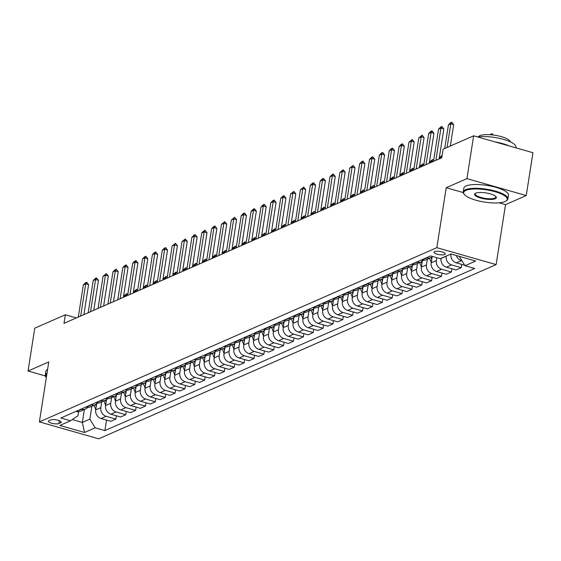 <?xml version="1.0" encoding="UTF-8"?>
<svg xmlns="http://www.w3.org/2000/svg" width="561" height="561" viewBox="0 0 561 561"><rect width="100%" height="100%" fill="white"/><g stroke="black" fill="none" stroke-linecap="round" stroke-linejoin="round"><path stroke-width="0.84" d="M434.523 251.594A5.778 1.62 -171.1 0 0 433.941 252.162A5.778 1.62 -171.1 0 0 438.232 254.442A5.778 1.62 -171.1 0 0 444.782 254.519A5.778 1.62 -171.1 0 0 445.364 253.951A5.778 1.62 -171.1 0 0 441.072 251.672A5.778 1.62 -171.1 0 0 434.523 251.594M499.101 202.802L505.524 204.632L526.246 195.551L532.95 152.718L473.645 135.804L443.064 149.212L441.717 157.781L64.003 323.346L65.342 314.777L34.754 328.185L28.05 371.017L45.301 375.94M505.524 204.632L496.134 264.596L98.68 438.814L39.382 421.893L436.83 247.681L496.134 264.596M58.933 423.534L60.665 422.77A5.603 1.571 -171.1 0 0 61.233 422.223A5.603 1.571 -171.1 0 0 57.075 420.014A5.603 1.571 -171.1 0 0 50.728 419.937L48.996 420.694A5.603 1.571 -171.1 0 0 48.428 421.248A5.603 1.571 -171.1 0 0 52.587 423.457A5.603 1.571 -171.1 0 0 58.933 423.534L59.375 420.694M72.313 419.565L82.348 422.426L89.851 419.137L95.188 427.819L104.886 430.589L474.704 268.481L465.006 265.718L459.669 257.036L460.434 256.7M95.188 427.819L84.529 432.489L59.852 425.448L70.504 420.778L77.986 415.757L78.624 411.718M465.006 265.718L475.665 261.04L450.981 254L440.329 258.677L430.631 255.907L60.805 418.015L70.504 420.778M526.246 195.551L466.941 178.636L473.645 135.804M466.941 178.636L446.219 187.718L436.83 247.681M39.382 421.893L48.772 361.936L28.05 371.017M76.373 317.926L65.342 314.777M84.374 409.509L82.348 422.426L84.529 432.489M91.871 406.22L89.851 419.137M96.646 403.899L95.714 409.867A7.23 6.353 66.3 0 0 101.05 418.548L110.748 421.311L115.875 419.067L116.393 415.785M101.737 401.893L100.84 407.616A7.23 6.353 66.3 0 0 106.183 416.297L115.875 419.067M106.513 399.572L105.58 405.54A7.23 6.353 66.3 0 0 110.917 414.221L120.615 416.991L125.741 414.74L126.26 411.458M111.604 397.567L110.713 403.289A7.23 6.353 66.3 0 0 116.05 411.97L125.741 414.74M116.379 395.246L115.447 401.213A7.23 6.353 66.3 0 0 120.783 409.895L130.482 412.665L135.615 410.414L136.127 407.132M121.471 393.24L120.58 398.969A7.23 6.353 66.3 0 0 125.916 407.651L135.615 410.414M126.246 390.919L125.313 396.893A7.23 6.353 66.3 0 0 130.65 405.575L140.348 408.338L145.481 406.087L145.993 402.812M131.344 388.92L130.447 394.642A7.23 6.353 66.3 0 0 135.783 403.324L145.481 406.087M136.113 386.599L135.18 392.567A7.23 6.353 66.3 0 0 140.516 401.248L150.215 404.011L155.348 401.767L155.86 398.485M141.211 384.594L140.313 390.316A7.23 6.353 66.3 0 0 145.65 398.997L155.348 401.767M145.979 382.272L145.047 388.24A7.23 6.353 66.3 0 0 150.383 396.922L160.081 399.691L165.215 397.44L165.726 394.159M151.077 380.267L150.18 385.989A7.23 6.353 66.3 0 0 155.516 394.671L165.215 397.44M155.853 377.946L154.913 383.913A7.23 6.353 66.3 0 0 160.25 392.595L169.948 395.365L175.081 393.114L175.593 389.832M160.944 375.94L160.046 381.669A7.23 6.353 66.3 0 0 165.383 390.351L175.081 393.114M165.719 373.619L164.78 379.594A7.23 6.353 66.3 0 0 170.123 388.275L179.815 391.038L184.948 388.787L185.46 385.505M170.81 371.62L169.913 377.343A7.23 6.353 66.3 0 0 175.249 386.024L184.948 388.787M175.586 369.299L174.646 375.267A7.23 6.353 66.3 0 0 179.99 383.948L189.681 386.711L194.814 384.46L195.326 381.185M180.677 367.294L179.779 373.016A7.23 6.353 66.3 0 0 185.116 381.697L194.814 384.46M185.453 364.973L184.52 370.94A7.23 6.353 66.3 0 0 189.856 379.622L199.548 382.385L204.681 380.141L205.193 376.859M190.544 362.967L189.646 368.689A7.23 6.353 66.3 0 0 194.983 377.371L204.681 380.141M195.319 360.646L194.387 366.613A7.23 6.353 66.3 0 0 199.723 375.295L209.421 378.065L214.547 375.814L215.059 372.532M200.41 358.64L199.513 364.37A7.23 6.353 66.3 0 0 204.849 373.051L214.547 375.814M205.186 356.319L204.253 362.287A7.23 6.353 66.3 0 0 209.59 370.968L219.288 373.738L224.414 371.487L224.933 368.205M210.277 354.321L209.379 360.043A7.23 6.353 66.3 0 0 214.723 368.724L224.414 371.487M215.052 351.992L214.12 357.967A7.23 6.353 66.3 0 0 219.456 366.649L229.154 369.411L234.281 367.16L234.8 363.886M220.143 349.994L219.246 355.716A7.23 6.353 66.3 0 0 224.589 364.398L234.281 367.16M224.919 347.673L223.986 353.64A7.23 6.353 66.3 0 0 229.323 362.322L239.021 365.085L244.147 362.841L244.666 359.559M230.01 345.667L229.119 351.389A7.23 6.353 66.3 0 0 234.456 360.071L244.147 362.841M234.786 343.346L233.853 349.314A7.23 6.353 66.3 0 0 239.189 357.995L248.888 360.765L254.021 358.514L254.533 355.232M239.877 341.34L238.986 347.063A7.23 6.353 66.3 0 0 244.323 355.744L254.021 358.514M244.652 339.019L243.719 344.987A7.23 6.353 66.3 0 0 249.056 353.668L258.754 356.438L263.887 354.187L264.399 350.906M249.75 337.014L248.853 342.743A7.23 6.353 66.3 0 0 254.189 351.424L263.887 354.187M254.519 334.693L253.586 340.667A7.23 6.353 66.3 0 0 258.923 349.349L268.621 352.112L273.754 349.861L274.266 346.586M259.617 332.694L258.719 338.416A7.23 6.353 66.3 0 0 264.056 347.098L273.754 349.861M264.385 330.373L263.453 336.341A7.23 6.353 66.3 0 0 268.789 345.022L278.487 347.785L283.621 345.541L284.132 342.259M269.483 328.367L268.586 334.09A7.23 6.353 66.3 0 0 273.922 342.771L283.621 345.541M274.259 326.046L273.319 332.014A7.23 6.353 66.3 0 0 278.656 340.695L288.354 343.465L293.487 341.214L293.999 337.932M279.35 324.041L278.452 329.763A7.23 6.353 66.3 0 0 283.789 338.444L293.487 341.214M284.125 321.719L283.186 327.687A7.23 6.353 66.3 0 0 288.529 336.369L298.221 339.139L303.354 336.888L303.866 333.606M289.217 319.714L288.319 325.443A7.23 6.353 66.3 0 0 293.655 334.125L303.354 336.888M293.992 317.393L293.052 323.367A7.23 6.353 66.3 0 0 298.396 332.049L308.087 334.812L313.22 332.561L313.732 329.279M299.083 315.394L298.186 321.116A7.23 6.353 66.3 0 0 303.522 329.798L313.22 332.561M303.859 313.073L302.926 319.041A7.23 6.353 66.3 0 0 308.262 327.722L317.954 330.485L323.087 328.241L323.599 324.959M308.95 311.067L308.052 316.79A7.23 6.353 66.3 0 0 313.389 325.471L323.087 328.241M313.725 308.746L312.793 314.714A7.23 6.353 66.3 0 0 318.129 323.395L327.827 326.158L332.954 323.914L333.465 320.633M318.816 306.741L317.919 312.463A7.23 6.353 66.3 0 0 323.255 321.144L332.954 323.914M323.592 304.42L322.659 310.387A7.23 6.353 66.3 0 0 327.996 319.069L337.694 321.839L342.82 319.588L343.339 316.306M328.683 302.414L327.785 308.143A7.23 6.353 66.3 0 0 333.129 316.825L342.82 319.588M333.458 300.093L332.526 306.061A7.23 6.353 66.3 0 0 337.862 314.742L347.561 317.512L352.687 315.261L353.206 311.979M338.549 298.094L337.652 303.817A7.23 6.353 66.3 0 0 342.995 312.498L352.687 315.261M343.325 295.766L342.392 301.741A7.23 6.353 66.3 0 0 347.729 310.422L357.427 313.185L362.553 310.934L363.072 307.659M348.416 293.768L347.525 299.49A7.23 6.353 66.3 0 0 352.862 308.171L362.553 310.934M353.192 291.447L352.259 297.414A7.23 6.353 66.3 0 0 357.595 306.096L367.294 308.859L372.427 306.615L372.939 303.333M358.283 289.441L357.392 295.163A7.23 6.353 66.3 0 0 362.729 303.845L372.427 306.615M363.058 287.12L362.125 293.087A7.23 6.353 66.3 0 0 367.462 301.769L377.16 304.539L382.293 302.288L382.805 299.006M368.156 285.114L367.259 290.836A7.23 6.353 66.3 0 0 372.595 299.518L382.293 302.288M372.925 282.793L371.992 288.761A7.23 6.353 66.3 0 0 377.329 297.442L387.027 300.212L392.16 297.961L392.672 294.679M378.023 280.788L377.125 286.517A7.23 6.353 66.3 0 0 382.462 295.198L392.16 297.961M382.791 278.466L381.859 284.441A7.23 6.353 66.3 0 0 387.195 293.123L396.893 295.885L402.027 293.634L402.539 290.36M387.889 276.468L386.992 282.19A7.23 6.353 66.3 0 0 392.328 290.871L402.027 293.634M392.665 274.147L391.725 280.114A7.23 6.353 66.3 0 0 397.062 288.796L406.76 291.559L411.893 289.315L412.405 286.033M397.756 272.141L396.858 277.863A7.23 6.353 66.3 0 0 402.195 286.545L411.893 289.315M402.532 269.82L401.592 275.788A7.23 6.353 66.3 0 0 406.935 284.469L416.627 287.239L421.76 284.988L422.272 281.706M407.623 267.814L406.725 273.537A7.23 6.353 66.3 0 0 412.062 282.218L421.76 284.988M412.398 265.493L411.458 271.461A7.23 6.353 66.3 0 0 416.802 280.142L426.493 282.912L431.626 280.661L432.138 277.379M417.489 263.488L416.592 269.217A7.23 6.353 66.3 0 0 421.928 277.898L431.626 280.661M422.265 261.167L421.332 267.141A7.23 6.353 66.3 0 0 426.669 275.823L436.36 278.586L441.493 276.335L442.005 273.053M427.356 259.168L426.458 264.89A7.23 6.353 66.3 0 0 431.795 273.572L441.493 276.335M432.131 256.847L431.199 262.814A7.23 6.353 66.3 0 0 436.535 271.496L446.233 274.259L451.36 272.015L451.871 268.733M436.781 257.66L436.325 260.563A7.23 6.353 66.3 0 0 441.661 269.245L451.36 272.015M441.086 258.341L441.065 258.488A7.23 6.353 66.3 0 0 446.402 267.169L456.1 269.932L461.226 267.688L461.745 264.406M446.219 256.089L446.191 256.237A7.23 6.353 66.3 0 0 451.535 264.918L461.226 267.688M450.953 254.014L450.932 254.161A7.23 6.353 66.3 0 0 456.268 262.843L464.725 265.255M459.754 256.503L459.669 257.036M75.931 411.381L76.366 411.508A7.23 6.353 66.3 0 0 80.342 411.269L85.475 409.025A7.23 6.353 66.3 0 0 87.593 407.412M104.886 430.589L106.527 420.112M81.064 409.13L81.499 409.257A7.23 6.353 66.3 0 0 85.475 409.025M85.798 407.055L86.233 407.181A7.23 6.353 66.3 0 0 90.209 406.949L95.342 404.698A7.23 6.353 66.3 0 0 97.46 403.086M90.931 404.811L91.366 404.93A7.23 6.353 66.3 0 0 95.342 404.698M95.665 402.735L96.099 402.854A7.23 6.353 66.3 0 0 100.075 402.623L105.209 400.372A7.23 6.353 66.3 0 0 107.326 398.759M100.798 400.484L101.232 400.61A7.23 6.353 66.3 0 0 105.209 400.372M105.531 398.408L105.966 398.534A7.23 6.353 66.3 0 0 109.942 398.296L115.075 396.045A7.23 6.353 66.3 0 0 117.193 394.439M110.664 396.157L111.099 396.283A7.23 6.353 66.3 0 0 115.075 396.045M115.405 394.081L115.839 394.208A7.23 6.353 66.3 0 0 119.809 393.969L124.942 391.725A7.23 6.353 66.3 0 0 127.059 390.112M120.531 391.83L120.966 391.957A7.23 6.353 66.3 0 0 124.942 391.725M125.271 389.755L125.706 389.881A7.23 6.353 66.3 0 0 129.675 389.65L134.808 387.399A7.23 6.353 66.3 0 0 136.926 385.786M130.397 387.511L130.832 387.63A7.23 6.353 66.3 0 0 134.808 387.399M135.138 385.435L135.573 385.554A7.23 6.353 66.3 0 0 139.542 385.323L144.675 383.072A7.23 6.353 66.3 0 0 146.793 381.459M140.264 383.184L140.699 383.31A7.23 6.353 66.3 0 0 144.675 383.072M145.004 381.108L145.439 381.235A7.23 6.353 66.3 0 0 149.415 380.996L154.541 378.745A7.23 6.353 66.3 0 0 156.659 377.139M150.131 378.857L150.572 378.984A7.23 6.353 66.3 0 0 154.541 378.745M154.871 376.782L155.306 376.908A7.23 6.353 66.3 0 0 159.282 376.669L164.408 374.425A7.23 6.353 66.3 0 0 166.526 372.813M160.004 374.531L160.439 374.657A7.23 6.353 66.3 0 0 164.408 374.425M164.738 372.455L165.172 372.581A7.23 6.353 66.3 0 0 169.149 372.35L174.275 370.099A7.23 6.353 66.3 0 0 176.392 368.486M169.871 370.211L170.306 370.33A7.23 6.353 66.3 0 0 174.275 370.099M174.604 368.135L175.039 368.254A7.23 6.353 66.3 0 0 179.015 368.023L184.141 365.772A7.23 6.353 66.3 0 0 186.259 364.159M179.737 365.884L180.172 366.003A7.23 6.353 66.3 0 0 184.141 365.772M184.471 363.808L184.906 363.928A7.23 6.353 66.3 0 0 188.882 363.696L194.015 361.445A7.23 6.353 66.3 0 0 196.126 359.839M189.604 361.557L190.039 361.684A7.23 6.353 66.3 0 0 194.015 361.445M194.337 359.482L194.772 359.608A7.23 6.353 66.3 0 0 198.748 359.37L203.881 357.126A7.23 6.353 66.3 0 0 205.999 355.513M199.471 357.231L199.905 357.357A7.23 6.353 66.3 0 0 203.881 357.126M204.204 355.155L204.639 355.281A7.23 6.353 66.3 0 0 208.615 355.043L213.748 352.799A7.23 6.353 66.3 0 0 215.866 351.186M209.337 352.911L209.772 353.03A7.23 6.353 66.3 0 0 213.748 352.799M214.071 350.828L214.505 350.955A7.23 6.353 66.3 0 0 218.481 350.723L223.615 348.472A7.23 6.353 66.3 0 0 225.732 346.859M219.204 348.584L219.639 348.704A7.23 6.353 66.3 0 0 223.615 348.472M223.937 346.509L224.372 346.628A7.23 6.353 66.3 0 0 228.348 346.396L233.481 344.145A7.23 6.353 66.3 0 0 235.599 342.533M229.07 344.258L229.505 344.384A7.23 6.353 66.3 0 0 233.481 344.145M233.811 342.182L234.246 342.308A7.23 6.353 66.3 0 0 238.215 342.07L243.348 339.819A7.23 6.353 66.3 0 0 245.466 338.213M238.937 339.931L239.372 340.057A7.23 6.353 66.3 0 0 243.348 339.819M243.677 337.855L244.112 337.981A7.23 6.353 66.3 0 0 248.081 337.743L253.214 335.499A7.23 6.353 66.3 0 0 255.332 333.886M248.804 335.604L249.238 335.73A7.23 6.353 66.3 0 0 253.214 335.499M253.544 333.529L253.979 333.655A7.23 6.353 66.3 0 0 257.948 333.423L263.081 331.172A7.23 6.353 66.3 0 0 265.199 329.559M258.67 331.285L259.105 331.404A7.23 6.353 66.3 0 0 263.081 331.172M263.411 329.209L263.845 329.328A7.23 6.353 66.3 0 0 267.821 329.097L272.948 326.846A7.23 6.353 66.3 0 0 275.065 325.233M268.537 326.958L268.971 327.084A7.23 6.353 66.3 0 0 272.948 326.846M273.277 324.882L273.712 325.008A7.23 6.353 66.3 0 0 277.688 324.77L282.814 322.519A7.23 6.353 66.3 0 0 284.932 320.913M278.41 322.631L278.845 322.757A7.23 6.353 66.3 0 0 282.814 322.519M283.144 320.555L283.578 320.682A7.23 6.353 66.3 0 0 287.555 320.443L292.681 318.199A7.23 6.353 66.3 0 0 294.798 316.586M288.277 318.304L288.712 318.431A7.23 6.353 66.3 0 0 292.681 318.199M293.01 316.229L293.445 316.355A7.23 6.353 66.3 0 0 297.421 316.124L302.547 313.872A7.23 6.353 66.3 0 0 304.665 312.26M298.143 313.985L298.578 314.104A7.23 6.353 66.3 0 0 302.547 313.872M302.877 311.909L303.312 312.028A7.23 6.353 66.3 0 0 307.288 311.797L312.421 309.546A7.23 6.353 66.3 0 0 314.532 307.933M308.01 309.658L308.445 309.784A7.23 6.353 66.3 0 0 312.421 309.546M312.743 307.582L313.178 307.701A7.23 6.353 66.3 0 0 317.154 307.47L322.287 305.219A7.23 6.353 66.3 0 0 324.405 303.613M317.877 305.331L318.311 305.457A7.23 6.353 66.3 0 0 322.287 305.219M322.61 303.256L323.045 303.382A7.23 6.353 66.3 0 0 327.021 303.143L332.154 300.899A7.23 6.353 66.3 0 0 334.272 299.286M327.743 301.005L328.178 301.131A7.23 6.353 66.3 0 0 332.154 300.899M332.477 298.929L332.911 299.055A7.23 6.353 66.3 0 0 336.888 298.824L342.021 296.573A7.23 6.353 66.3 0 0 344.138 294.96M337.61 296.685L338.045 296.804A7.23 6.353 66.3 0 0 342.021 296.573M342.343 294.602L342.778 294.728A7.23 6.353 66.3 0 0 346.754 294.497L351.887 292.246A7.23 6.353 66.3 0 0 354.005 290.633M347.476 292.358L347.911 292.477A7.23 6.353 66.3 0 0 351.887 292.246M352.217 290.282L352.652 290.402A7.23 6.353 66.3 0 0 356.621 290.17L361.754 287.919A7.23 6.353 66.3 0 0 363.872 286.306M357.343 288.031L357.778 288.158A7.23 6.353 66.3 0 0 361.754 287.919M362.083 285.956L362.518 286.082A7.23 6.353 66.3 0 0 366.487 285.844L371.62 283.593A7.23 6.353 66.3 0 0 373.738 281.987M367.21 283.705L367.644 283.831A7.23 6.353 66.3 0 0 371.62 283.593M371.95 281.629L372.385 281.755A7.23 6.353 66.3 0 0 376.354 281.517L381.487 279.273A7.23 6.353 66.3 0 0 383.605 277.66M377.076 279.378L377.511 279.504A7.23 6.353 66.3 0 0 381.487 279.273M381.817 277.302L382.251 277.429A7.23 6.353 66.3 0 0 386.227 277.197L391.354 274.946A7.23 6.353 66.3 0 0 393.471 273.333M386.943 275.058L387.378 275.178A7.23 6.353 66.3 0 0 391.354 274.946M391.683 272.983L392.118 273.102A7.23 6.353 66.3 0 0 396.094 272.87L401.22 270.619A7.23 6.353 66.3 0 0 403.338 269.007M396.816 270.732L397.251 270.858A7.23 6.353 66.3 0 0 401.22 270.619M401.55 268.656L401.985 268.782A7.23 6.353 66.3 0 0 405.961 268.544L411.087 266.293A7.23 6.353 66.3 0 0 413.205 264.687M406.683 266.405L407.118 266.531A7.23 6.353 66.3 0 0 411.087 266.293M411.416 264.329L411.851 264.455A7.23 6.353 66.3 0 0 415.827 264.217L420.953 261.973A7.23 6.353 66.3 0 0 423.071 260.36M416.55 262.078L416.984 262.204A7.23 6.353 66.3 0 0 420.953 261.973M421.283 260.002L421.718 260.129A7.23 6.353 66.3 0 0 425.694 259.897L430.827 257.646A7.23 6.353 66.3 0 0 432.559 256.461M426.416 257.758L426.851 257.878A7.23 6.353 66.3 0 0 430.827 257.646M456.366 255.543A7.23 6.353 66.3 0 0 461.401 260.599L461.962 260.753M446.219 187.718L463.239 192.577M78.302 317.077L83.344 284.876L85.489 282.737L86.674 282.218L85.714 283.838L88.596 284.665L83.905 314.623M83.344 284.876L85.714 283.838L80.672 316.039M86.674 282.218L88.596 284.665M95.749 409.621L94.052 405.259M95.552 404.6L96.254 406.402M123.553 296.166L126.744 293.648L127.761 294.651M127.158 295.661L125.783 295.268L123.546 296.25M125.615 296.341L126.744 293.648M88.168 312.75L93.21 280.556L95.356 278.41L96.541 277.891L95.58 279.518L98.463 280.339L93.771 310.296M93.21 280.556L95.58 279.518L90.538 311.713M96.541 277.891L98.463 280.339M98.035 308.424L103.077 276.229L106.408 273.565L105.447 275.192L108.329 276.012L103.645 305.969M103.077 276.229L105.447 275.192L100.405 307.386M106.408 273.565L108.329 276.012M107.901 304.104L112.943 271.903L115.089 269.757L116.274 269.238L115.314 270.865L118.203 271.692L113.511 301.643M112.943 271.903L115.314 270.865L110.272 303.066M116.274 269.238L118.203 271.692M105.615 405.294L103.918 400.94M105.419 400.274L106.12 402.083M133.427 291.839L136.611 289.322L137.634 290.325M137.024 291.334L135.65 290.949L133.413 291.93M135.482 292.015L136.611 289.322M115.482 400.975L113.792 396.613M115.286 395.947L115.987 397.756M143.293 287.512L146.477 284.995L147.501 285.998M146.891 287.015L145.516 286.622L143.279 287.604M145.348 287.688L146.477 284.995M125.348 396.648L123.658 392.286M125.152 391.627L125.853 393.429M153.16 283.193L156.344 280.668L157.368 281.678M156.757 282.688L155.383 282.295L153.146 283.277M155.215 283.361L156.344 280.668M117.775 299.777L122.817 267.576L124.956 265.437L126.141 264.918L125.18 266.538L128.069 267.366L123.378 297.316M122.817 267.576L125.18 266.538L120.138 298.74M126.141 264.918L128.069 267.366M135.222 392.321L133.525 387.96M135.019 387.3L135.72 389.103M163.027 278.866L166.21 276.349L167.234 277.351M166.624 278.361L165.25 277.968L163.013 278.95M165.081 279.034L166.21 276.349M46.851 374.187A22.04 6.185 -171.1 0 0 46.318 377.609L45.946 377.146A22.58 6.332 8.9 0 1 45.259 375.162A22.58 6.332 8.9 0 1 47.005 373.198M45.259 375.162L45.848 371.396A22.58 6.332 8.9 0 1 47.594 369.433M465.911 190.382A22.04 6.185 -171.1 0 0 464.361 194.485A22.04 6.185 -171.1 0 0 483.231 201.862A22.04 6.185 -171.1 0 0 505.019 201.539A22.04 6.185 -171.1 0 0 506.008 201.006A22.04 6.185 -171.1 0 0 493.932 191.42A22.04 6.185 -171.1 0 0 465.911 190.382M464.361 194.485L463.919 193.938A22.58 6.332 8.9 0 1 463.232 191.953A22.58 6.332 8.9 0 1 465.511 189.73A22.58 6.332 8.9 0 1 491.085 190.039A22.58 6.332 8.9 0 1 507.852 198.945A22.58 6.332 8.9 0 1 506.597 200.621L506.008 201.006M475.686 193.173A11.024 3.093 8.9 0 1 486.576 193.012A11.024 3.093 8.9 0 1 496.015 196.701A11.024 3.093 8.9 0 1 495.237 198.748A11.024 3.093 8.9 0 1 481.226 198.229A11.024 3.093 8.9 0 1 475.188 193.44A11.024 3.093 8.9 0 1 475.686 193.173M475.518 193.25A10.477 2.938 -171.1 0 0 475.188 193.826A10.477 2.938 -171.1 0 0 482.972 197.956A10.477 2.938 -171.1 0 0 494.837 198.096A10.477 2.938 -171.1 0 0 495.896 197.072A10.477 2.938 -171.1 0 0 495.756 196.42M478.337 136.842A16.262 4.558 8.9 0 1 479.837 135.657A16.262 4.558 8.9 0 1 497.516 135.72A16.262 4.558 8.9 0 1 510.321 141.849M463.232 191.953L463.821 188.187A22.58 6.332 8.9 0 1 466.1 185.964A22.58 6.332 8.9 0 1 491.674 186.273A22.58 6.332 8.9 0 1 508.441 195.172L507.852 198.945M495.075 141.919A22.58 6.332 8.9 0 1 509.318 145.979M477.621 136.94A22.58 6.332 8.9 0 1 502.495 139.1A22.58 6.332 8.9 0 1 515.959 147.199L515.854 147.845M127.642 295.451L132.684 263.256L134.822 261.11L136.007 260.592L135.047 262.218L137.936 263.039L133.245 292.996M132.684 263.256L135.047 262.218L130.005 294.413M136.007 260.592L137.936 263.039M137.508 291.124L142.55 258.93L144.689 256.784L145.874 256.265L144.913 257.892L147.802 258.712L143.111 288.67M142.55 258.93L144.913 257.892L139.871 290.086M145.874 256.265L147.802 258.712M147.375 286.797L152.417 254.603L154.556 252.457L155.741 251.938L154.787 253.565L157.669 254.385L152.978 284.343M152.417 254.603L154.787 253.565L149.745 285.759M155.741 251.938L157.669 254.385M157.241 282.478L162.283 250.276L164.422 248.137L165.607 247.618L164.654 249.238L167.536 250.066L162.844 280.016M162.283 250.276L164.654 249.238L159.612 281.44M165.607 247.618L167.536 250.066M167.108 278.151L172.15 245.956L175.474 243.292L174.52 244.919L177.402 245.739L172.711 275.696M172.15 245.956L174.52 244.919L169.478 277.113M175.474 243.292L177.402 245.739M145.089 387.995L143.392 383.64M144.885 382.974L145.587 384.776M172.893 274.539L176.077 272.022L177.101 273.025M176.491 274.034L175.116 273.649L172.879 274.624M174.948 274.715L176.077 272.022M154.955 383.675L153.258 379.313M154.752 378.647L155.46 380.456M182.76 270.213L185.943 267.695L186.967 268.698M186.357 269.715L184.983 269.322L182.746 270.304M184.814 270.388L185.943 267.695M164.822 379.348L163.125 374.986M164.625 374.327L165.327 376.129M192.626 265.893L195.81 263.368L196.834 264.378M196.224 265.388L194.849 264.995L192.612 265.977M194.688 266.061L195.81 263.368M174.688 375.021L172.991 370.66M174.492 370.001L175.193 371.803M202.493 261.566L205.677 259.049L206.7 260.052M206.09 261.061L204.716 260.669L202.479 261.65M204.555 261.735L205.677 259.049M184.555 370.695L182.858 366.333M184.359 365.674L185.06 367.476M212.36 257.24L215.543 254.722L216.567 255.725M215.957 256.735L214.59 256.342L212.346 257.324M214.421 257.415L215.543 254.722M176.974 273.824L182.016 241.63L185.34 238.965L184.387 240.592L187.269 241.412L182.577 271.37M182.016 241.63L184.387 240.592L179.345 272.786M185.34 238.965L187.269 241.412M194.422 366.368L192.725 362.013M194.225 361.347L194.926 363.156M222.226 252.913L225.41 250.395L226.434 251.398M225.824 252.415L224.456 252.022L222.212 253.004M224.288 253.088L225.41 250.395M186.841 269.497L191.883 237.303L194.029 235.157L195.214 234.638L194.253 236.265L197.135 237.086L192.444 267.043M191.883 237.303L194.253 236.265L189.211 268.46M195.214 234.638L197.135 237.086M204.288 362.048L202.591 357.687M204.092 357.027L204.793 358.83M232.093 248.593L235.276 246.069L236.3 247.078M235.697 248.088L234.323 247.696L232.079 248.677M234.154 248.761L235.276 246.069M196.708 265.178L201.75 232.976L203.895 230.837L205.081 230.319L204.12 231.938L207.002 232.766L202.311 262.716M201.75 232.976L204.12 231.938L199.078 264.14M205.081 230.319L207.002 232.766M214.155 357.722L212.458 353.36M213.958 352.701L214.66 354.503M241.959 244.266L245.143 241.742L246.167 242.752M245.564 243.762L244.189 243.369L241.952 244.351M244.021 244.435L245.143 241.742M206.574 260.851L211.616 228.65L213.762 226.511L214.947 225.992L213.986 227.612L216.869 228.439L212.177 258.397M211.616 228.65L213.986 227.612L208.944 259.813M214.947 225.992L216.869 228.439M224.021 353.395L222.324 349.033M223.825 348.374L224.526 350.176M251.833 239.94L255.017 237.422L256.04 238.425M255.43 239.435L254.056 239.042L251.819 240.024M253.888 240.115L255.017 237.422M216.441 256.524L221.483 224.33L224.814 221.665L223.853 223.292L226.735 224.112L222.051 254.07M221.483 224.33L223.853 223.292L218.811 255.486M224.814 221.665L226.735 224.112M233.888 349.068L232.198 344.713M233.692 344.047L234.393 345.857M261.699 235.613L264.883 233.095L265.907 234.098M265.297 235.108L263.922 234.722L261.685 235.704M263.754 235.788L264.883 233.095M226.307 252.198L231.349 220.003L234.68 217.338L233.72 218.965L236.609 219.786L231.917 249.743M231.349 220.003L233.72 218.965L228.678 251.16M234.68 217.338L236.609 219.786M243.755 344.749L242.064 340.387M243.558 339.721L244.259 341.53M271.566 231.286L274.75 228.769L275.774 229.772M275.163 230.788L273.789 230.396L271.552 231.377M273.621 231.462L274.75 228.769M236.181 247.878L241.223 215.676L243.362 213.531L244.547 213.012L243.586 214.639L246.475 215.466L241.784 245.416M241.223 215.676L243.586 214.639L238.544 246.84M244.547 213.012L246.475 215.466M246.048 243.551L251.09 211.35L253.228 209.211L254.414 208.692L253.453 210.312L256.342 211.139L251.651 241.09M251.09 211.35L253.453 210.312L248.411 242.513M254.414 208.692L256.342 211.139M255.914 239.224L260.956 207.03L263.095 204.884L264.28 204.365L263.319 205.992L266.209 206.813L261.517 236.77M260.956 207.03L263.319 205.992L258.277 238.187M264.28 204.365L266.209 206.813M265.781 234.898L270.823 202.703L272.962 200.558L274.147 200.039L273.186 201.665L276.075 202.486L271.384 232.443M270.823 202.703L273.186 201.665L268.151 233.86M274.147 200.039L276.075 202.486M275.647 230.571L280.689 198.377L282.828 196.231L284.013 195.712L283.06 197.339L285.942 198.159L281.25 228.117M280.689 198.377L283.06 197.339L278.018 229.533M284.013 195.712L285.942 198.159M285.514 226.251L290.556 194.05L293.88 191.392L292.926 193.012L295.808 193.84L291.117 223.79M290.556 194.05L292.926 193.012L287.884 225.213M293.88 191.392L295.808 193.84M295.381 221.925L300.423 189.73L303.746 187.065L302.793 188.692L305.675 189.513L300.984 219.47M300.423 189.73L302.793 188.692L297.751 220.887M303.746 187.065L305.675 189.513M305.247 217.598L310.289 185.403L312.435 183.258L313.62 182.739L312.659 184.366L315.541 185.186L310.85 215.144M310.289 185.403L312.659 184.366L307.617 216.56M313.62 182.739L315.541 185.186M315.114 213.271L320.156 181.077L322.302 178.931L323.487 178.412L322.526 180.039L325.408 180.859L320.717 210.817M320.156 181.077L322.526 180.039L317.484 212.233M323.487 178.412L325.408 180.859M324.98 208.951L330.022 176.75L332.168 174.611L333.353 174.092L332.393 175.712L335.275 176.54L330.583 206.49M330.022 176.75L332.393 175.712L327.351 207.914M333.353 174.092L335.275 176.54M334.847 204.625L339.889 172.43L343.22 169.766L342.259 171.386L345.141 172.213L340.457 202.17M339.889 172.43L342.259 171.386L337.217 203.587M343.22 169.766L345.141 172.213M344.713 200.298L349.755 168.104L353.086 165.439L352.126 167.066L355.015 167.886L350.323 197.844M349.755 168.104L352.126 167.066L347.084 199.26M353.086 165.439L355.015 167.886M354.587 195.971L359.629 163.777L361.768 161.631L362.953 161.112L361.992 162.739L364.881 163.56L360.19 193.517M359.629 163.777L361.992 162.739L356.95 194.933M362.953 161.112L364.881 163.56M364.454 191.652L369.496 159.45L371.634 157.304L372.82 156.785L371.859 158.412L374.748 159.24L370.057 189.19M369.496 159.45L371.859 158.412L366.817 190.614M372.82 156.785L374.748 159.24M374.32 187.325L379.362 155.124L381.501 152.985L382.686 152.466L381.725 154.086L384.615 154.913L379.923 184.864M379.362 155.124L381.725 154.086L376.683 186.287M382.686 152.466L384.615 154.913M384.187 182.998L389.229 150.804L391.368 148.658L392.553 148.139L391.592 149.766L394.481 150.586L389.79 180.544M389.229 150.804L391.592 149.766L386.557 181.96M392.553 148.139L394.481 150.586M394.053 178.671L399.095 146.477L401.234 144.331L402.419 143.812L401.466 145.439L404.348 146.26L399.656 176.217M399.095 146.477L401.466 145.439L396.424 177.634M402.419 143.812L404.348 146.26M403.92 174.345L408.962 142.15L412.286 139.486L411.332 141.113L414.214 141.933L409.523 171.89M408.962 142.15L411.332 141.113L406.29 173.307M412.286 139.486L414.214 141.933M253.628 340.422L251.931 336.06M253.425 335.401L254.126 337.203M281.433 226.967L284.616 224.442L285.64 225.452M285.03 226.462L283.656 226.069L281.419 227.051M283.487 227.135L284.616 224.442M263.495 336.095L261.798 331.733M263.291 331.074L263.993 332.876M291.299 222.64L294.483 220.122L295.507 221.125M294.897 222.135L293.522 221.742L291.285 222.724M293.354 222.808L294.483 220.122M273.361 331.768L271.664 327.414M273.158 326.747L273.866 328.55M301.166 218.313L304.35 215.796L305.373 216.798M304.763 217.808L303.389 217.423L301.152 218.397M303.221 218.488L304.35 215.796M283.228 327.449L281.531 323.087M283.032 322.421L283.733 324.23M311.032 213.986L314.216 211.469L315.24 212.472M314.63 213.489L313.255 213.096L311.018 214.078M313.094 214.162L314.216 211.469M293.094 323.122L291.397 318.76M292.898 318.101L293.599 319.903M320.899 209.667L324.083 207.142L325.107 208.152M324.496 209.162L323.122 208.769L320.885 209.751M322.961 209.835L324.083 207.142M302.961 318.795L301.264 314.433M302.765 313.774L303.466 315.577M330.766 205.34L333.949 202.823L334.973 203.825M334.363 204.835L332.996 204.442L330.752 205.424M332.827 205.508L333.949 202.823M312.828 314.469L311.131 310.107M312.631 309.448L313.333 311.25M340.632 201.013L343.816 198.496L344.84 199.499M344.23 200.508L342.862 200.116L340.618 201.097M342.694 201.189L343.816 198.496M322.694 310.142L320.997 305.787M322.498 305.121L323.199 306.93M350.499 196.687L353.682 194.169L354.706 195.172M354.103 196.189L352.729 195.796L350.485 196.778M352.56 196.862L353.682 194.169M332.561 305.822L330.864 301.46M332.364 300.801L333.066 302.603M360.365 192.367L363.549 189.842L364.573 190.852M363.97 191.862L362.595 191.469L360.358 192.451M362.427 192.535L363.549 189.842M342.427 301.495L340.73 297.134M342.231 296.474L342.932 298.277M370.239 188.04L373.423 185.516L374.446 186.525M373.836 187.535L372.462 187.143L370.225 188.124M372.294 188.208L373.423 185.516M352.294 297.169L350.597 292.807M352.098 292.148L352.799 293.95M380.106 183.713L383.289 181.196L384.313 182.199M383.703 183.209L382.329 182.816L380.092 183.798M382.16 183.889L383.289 181.196M362.161 292.842L360.471 288.487M361.964 287.821L362.665 289.63M389.972 179.387L393.156 176.869L394.18 177.872M393.57 178.882L392.195 178.496L389.958 179.478M392.027 179.562L393.156 176.869M372.034 288.522L370.337 284.161M371.831 283.494L372.532 285.304M399.839 175.06L403.022 172.543L404.046 173.552M403.436 174.562L402.062 174.169L399.825 175.151M401.893 175.235L403.022 172.543M381.901 284.196L380.204 279.834M381.697 279.175L382.399 280.977M409.705 170.74L412.889 168.216L413.913 169.226M413.303 170.235L411.928 169.843L409.691 170.825M411.76 170.909L412.889 168.216M391.767 279.869L390.07 275.507M391.564 274.848L392.272 276.65M419.572 166.414L422.756 163.896L423.779 164.899M423.169 165.909L421.795 165.516L419.558 166.498M421.627 166.582L422.756 163.896M401.634 275.542L399.937 271.187M401.438 270.521L402.139 272.33M429.438 162.087L432.622 159.569L433.646 160.572M433.036 161.582L431.661 161.196L429.424 162.171M431.5 162.262L432.622 159.569M411.501 271.222L409.803 266.861M411.304 266.195L412.005 268.004M439.305 157.76L442.089 155.418M441.851 156.961L439.291 157.851M441.367 157.936L441.984 156.105M421.367 266.896L419.67 262.534M421.171 261.875L421.872 263.677M413.787 170.025L418.829 137.824L422.153 135.166L421.199 136.786L424.081 137.613L419.39 167.564M418.829 137.824L421.199 136.786L416.157 168.987M422.153 135.166L424.081 137.613M431.234 262.569L429.537 258.207M431.037 257.548L431.739 259.35M423.653 165.698L428.695 133.504L430.841 131.358L432.026 130.839L431.065 132.466L433.948 133.287L429.256 163.244M428.695 133.504L431.065 132.466L426.023 164.661M432.026 130.839L433.948 133.287M433.52 161.372L438.562 129.177L440.708 127.031L441.893 126.513L440.932 128.139L443.814 128.96L439.123 158.917M438.562 129.177L440.932 128.139L435.89 160.334M441.893 126.513L443.814 128.96M444.733 148.483L448.428 124.851L450.574 122.705L451.759 122.186L450.799 123.813L453.681 124.633L450.336 146.028M448.428 124.851L450.799 123.813L447.096 147.445M451.759 122.186L453.681 124.633M490.069 134.71L491.829 133.616L493.084 134.998M491.134 134.794L491.829 133.616M100.84 407.616L95.714 409.867M110.713 403.289L105.58 405.54M120.58 398.969L115.447 401.213M130.447 394.642L125.313 396.893M140.313 390.316L135.18 392.567M150.18 385.989L145.047 388.24M160.046 381.669L154.913 383.913M169.913 377.343L164.78 379.594M179.779 373.016L174.646 375.267M189.646 368.689L184.52 370.94M199.513 364.37L194.387 366.613M209.379 360.043L204.253 362.287M219.246 355.716L214.12 357.967M229.119 351.389L223.986 353.64M238.986 347.063L233.853 349.314M248.853 342.743L243.719 344.987M258.719 338.416L253.586 340.667M268.586 334.09L263.453 336.341M278.452 329.763L273.319 332.014M288.319 325.443L283.186 327.687M298.186 321.116L293.052 323.367M308.052 316.79L302.926 319.041M317.919 312.463L312.793 314.714M327.785 308.143L322.659 310.387M337.652 303.817L332.526 306.061M347.525 299.49L342.392 301.741M357.392 295.163L352.259 297.414M367.259 290.836L362.125 293.087M377.125 286.517L371.992 288.761M386.992 282.19L381.859 284.441M396.858 277.863L391.725 280.114M406.725 273.537L401.592 275.788M416.592 269.217L411.458 271.461M426.458 264.89L421.332 267.141M436.325 260.563L431.199 262.814M446.191 256.237L441.065 258.488M106.183 416.297L101.05 418.548M81.499 409.257L76.366 411.508M91.366 404.93L86.233 407.181M116.05 411.97L110.917 414.221M101.232 400.61L96.099 402.854M125.916 407.651L120.783 409.895M111.099 396.283L105.966 398.534M135.783 403.324L130.65 405.575M120.966 391.957L115.839 394.208M145.65 398.997L140.516 401.248M130.832 387.63L125.706 389.881M155.516 394.671L150.383 396.922M140.699 383.31L135.573 385.554M165.383 390.351L160.25 392.595M150.572 378.984L145.439 381.235M175.249 386.024L170.123 388.275M160.439 374.657L155.306 376.908M185.116 381.697L179.99 383.948M170.306 370.33L165.172 372.581M194.983 377.371L189.856 379.622M180.172 366.003L175.039 368.254M204.849 373.051L199.723 375.295M190.039 361.684L184.906 363.928M214.723 368.724L209.59 370.968M199.905 357.357L194.772 359.608M224.589 364.398L219.456 366.649M209.772 353.03L204.639 355.281M234.456 360.071L229.323 362.322M219.639 348.704L214.505 350.955M244.323 355.744L239.189 357.995M229.505 344.384L224.372 346.628M254.189 351.424L249.056 353.668M239.372 340.057L234.246 342.308M264.056 347.098L258.923 349.349M249.238 335.73L244.112 337.981M273.922 342.771L268.789 345.022M259.105 331.404L253.979 333.655M283.789 338.444L278.656 340.695M268.971 327.084L263.845 329.328M293.655 334.125L288.529 336.369M278.845 322.757L273.712 325.008M303.522 329.798L298.396 332.049M288.712 318.431L283.578 320.682M313.389 325.471L308.262 327.722M298.578 314.104L293.445 316.355M323.255 321.144L318.129 323.395M308.445 309.784L303.312 312.028M333.129 316.825L327.996 319.069M318.311 305.457L313.178 307.701M342.995 312.498L337.862 314.742M328.178 301.131L323.045 303.382M352.862 308.171L347.729 310.422M338.045 296.804L332.911 299.055M362.729 303.845L357.595 306.096M347.911 292.477L342.778 294.728M372.595 299.518L367.462 301.769M357.778 288.158L352.652 290.402M382.462 295.198L377.329 297.442M367.644 283.831L362.518 286.082M392.328 290.871L387.195 293.123M377.511 279.504L372.385 281.755M402.195 286.545L397.062 288.796M387.378 275.178L382.251 277.429M412.062 282.218L406.935 284.469M397.251 270.858L392.118 273.102M421.928 277.898L416.802 280.142M407.118 266.531L401.985 268.782M431.795 273.572L426.669 275.823M416.984 262.204L411.851 264.455M441.661 269.245L436.535 271.496M426.851 257.878L421.718 260.129M451.535 264.918L446.402 267.169M461.401 260.599L456.268 262.843M60.861 421.521L60.665 422.77"/></g></svg>

